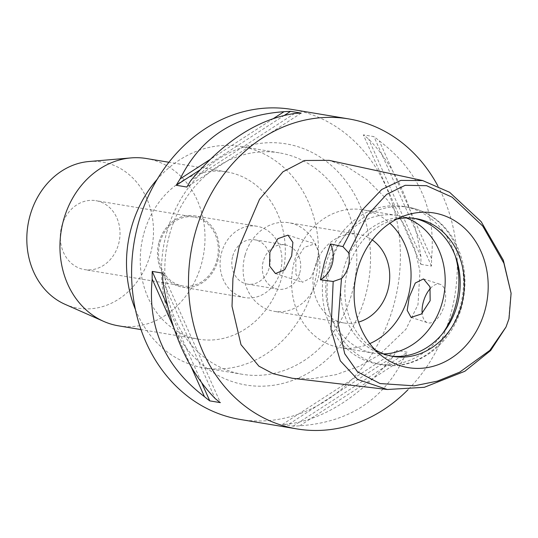 <?xml version="1.0" encoding="UTF-8"?>
<svg xmlns="http://www.w3.org/2000/svg" width="538" height="538" viewBox="0 0 538 538"><rect width="100%" height="100%" fill="white"/><g stroke="black" fill="none" stroke-linecap="round" stroke-linejoin="round"><path stroke-width="0.4" stroke-dasharray="2.69 2.02" d="M510.992 292.02L508.726 319.209L505.498 328.207M292.329 378.268L312.934 378.611L336.122 374.63L359.162 366.324L379.216 354.932L405.908 329.31L417.986 304.656L419.956 271.145L414.966 249.424L404.206 224.763L387.535 200.136L367.286 179.914L347.071 166.767L329.182 160.371M437.737 185.697A157.15 133.706 -80.5 0 1 450.494 315.167A157.15 133.706 -80.5 0 1 407.925 389.781M240.15 419.452A157.15 133.706 99.5 0 0 393.601 305.685A157.15 133.706 99.5 0 0 291.838 109.422M420.884 264.333L431.489 266.102A157.15 133.706 99.5 0 0 431.523 258.448C436.183 210.015 418.766 170.808 379.263 140.828A157.15 133.706 99.5 0 0 373.957 136.625L363.358 134.856A157.15 133.706 -80.5 0 1 368.658 139.06C395.733 166.968 413.15 206.175 420.924 256.68A157.15 133.706 -80.5 0 1 420.884 264.333L363.358 134.856M282.517 424.388L293.116 426.157A157.15 133.706 99.5 0 0 299.7 425.8C348.516 422.417 383.137 400.03 403.554 358.638A157.15 133.706 99.5 0 0 407.441 352.229L396.842 350.46A157.15 133.706 -80.5 0 1 392.948 356.869C360.104 396.19 325.483 418.577 289.094 424.031A157.15 133.706 -80.5 0 1 282.517 424.388L396.842 350.46M166.746 232.362A122.227 103.995 -80.5 0 1 298.792 146.968A122.227 103.995 -80.5 0 1 365.248 296.519A122.227 103.995 -80.5 0 1 233.196 381.913A122.227 103.995 -80.5 0 1 166.746 232.362M169.672 234.117A112.254 95.508 -80.5 0 1 279.283 152.853A112.254 95.508 -80.5 0 1 351.973 293.035A112.254 95.508 -80.5 0 1 242.362 374.3A112.254 95.508 -80.5 0 1 169.672 234.117M135.462 309.653A112.254 95.508 99.5 0 0 204.03 367.911A112.254 95.508 99.5 0 0 313.641 286.646A112.254 95.508 99.5 0 0 240.95 146.464A112.254 95.508 99.5 0 0 157.19 179.322M143.915 233.31A84.816 72.159 -80.5 0 1 226.733 171.911A84.816 72.159 -80.5 0 1 281.656 277.823A84.816 72.159 -80.5 0 1 198.838 339.222A84.816 72.159 -80.5 0 1 143.915 233.31M118.528 325.833A84.816 72.159 99.5 0 0 201.34 264.434A84.816 72.159 99.5 0 0 146.423 158.522M65.004 304.293A74.062 63.013 99.5 0 0 150.297 254.561A74.062 63.013 99.5 0 0 88.804 161.534M61.796 225.96A34.923 29.711 -80.5 0 1 95.898 200.674A34.923 29.711 -80.5 0 1 118.515 244.286A34.923 29.711 -80.5 0 1 84.412 269.572A34.923 29.711 -80.5 0 1 61.796 225.96M216.774 260.668A34.923 29.711 99.5 0 0 194.164 217.056A34.923 29.711 99.5 0 0 160.062 242.342A34.923 29.711 99.5 0 0 182.678 285.954A34.923 29.711 99.5 0 0 216.774 260.668M159.046 242.013A36.167 30.774 -80.5 0 1 194.366 215.825A36.167 30.774 -80.5 0 1 217.789 260.997A36.167 30.774 -80.5 0 1 182.469 287.184A36.167 30.774 -80.5 0 1 159.046 242.013M280.365 271.428A36.167 30.774 99.5 0 0 256.942 226.263A36.167 30.774 99.5 0 0 221.629 252.443A36.167 30.774 99.5 0 0 245.046 297.615A36.167 30.774 99.5 0 0 280.365 271.428M232.766 256.048A22.448 19.099 -80.5 0 1 254.689 239.793A22.448 19.099 -80.5 0 1 269.229 267.83A22.448 19.099 -80.5 0 1 247.305 284.084A22.448 19.099 -80.5 0 1 232.766 256.048M299.74 272.914A22.448 19.099 99.5 0 0 285.201 244.877A22.448 19.099 99.5 0 0 263.284 261.132A22.448 19.099 99.5 0 0 277.816 289.168A22.448 19.099 99.5 0 0 299.74 272.914M245.052 255.241A44.903 38.205 -80.5 0 1 288.893 222.739A44.903 38.205 -80.5 0 1 317.971 278.812A44.903 38.205 -80.5 0 1 274.124 311.314A44.903 38.205 -80.5 0 1 245.052 255.241M372.256 239.928A44.903 38.205 99.5 0 0 358.712 234.373A44.903 38.205 99.5 0 0 314.871 266.882A44.903 38.205 99.5 0 0 343.943 322.955A44.903 38.205 99.5 0 0 358.557 322.094M369.808 343.614A69.846 59.429 -80.5 0 1 339.841 347.561A69.846 59.429 -80.5 0 1 294.616 260.338A69.846 59.429 -80.5 0 1 362.814 209.773A69.846 59.429 -80.5 0 1 389.875 223.223M406.365 217.977A69.846 59.429 99.5 0 0 396.95 215.462A69.846 59.429 99.5 0 0 328.745 266.028A69.846 59.429 99.5 0 0 373.977 353.251A69.846 59.429 99.5 0 0 383.695 353.923M316.721 264.024L310.742 278.038L302.45 282.282L296.001 274.582L295.779 260.526L304.306 247.339L314.871 243.828L318.725 250.688L316.721 264.024M430.447 288.381A20.209 10.531 107.9 0 1 440.071 284.293A20.209 10.531 107.9 0 1 444.334 305.261A20.209 10.531 107.9 0 1 427.643 322.746A20.209 10.531 107.9 0 1 422.189 313.398M442.646 333.466A79.826 67.916 -80.5 0 1 377.508 363.957A79.826 67.916 -80.5 0 1 325.82 264.272A79.826 67.916 -80.5 0 1 403.762 206.484A79.826 67.916 -80.5 0 1 455.484 256.451M391.052 356.055A69.846 59.429 -80.5 0 1 388.974 355.752A69.846 59.429 -80.5 0 1 343.748 268.529A69.846 59.429 -80.5 0 1 411.947 217.964A69.846 59.429 -80.5 0 1 414.011 218.347M396.768 219.134A69.846 59.429 99.5 0 0 389.519 221.232A69.846 59.429 99.5 0 0 347.884 269.215A69.846 59.429 99.5 0 0 368.819 345.383A69.846 59.429 99.5 0 0 374.999 349.713M162.785 280.823L215.045 398.443M162.819 273.163L220.351 402.639M167.607 306.028L201.831 383.056M173.949 328.046L190.963 366.331M299.7 425.8L403.554 358.638M293.116 426.157L407.441 352.229M289.094 424.031L392.948 356.869M431.523 258.448L379.263 140.828M431.489 266.102L373.957 136.625M420.924 256.68L368.658 139.06M294.616 113.471L190.755 180.633M301.193 113.108L186.868 187.042M284.427 115.32L200.015 169.914M273.486 118.508L210.197 159.436M508.726 319.209L509.002 318.698M330.473 265.046A79.826 67.916 99.5 0 0 382.162 364.73A79.826 67.916 99.5 0 0 460.104 306.942A79.826 67.916 99.5 0 0 408.416 207.258A79.826 67.916 99.5 0 0 330.473 265.046M242.362 374.3L204.03 367.911M279.283 152.853L240.95 146.464M198.838 339.222L141.017 329.586M226.733 171.911L168.912 162.268M194.164 217.056L95.898 200.674M182.678 285.954L84.412 269.572M256.942 226.263L194.366 215.825M245.046 297.615L182.469 287.184M285.201 244.877L254.689 239.793M277.816 289.168L247.305 284.084M358.712 234.373L288.893 222.739M343.943 322.955L274.124 311.314M373.977 353.251L339.841 347.561M411.059 317.38L427.643 322.746M423.487 278.933L440.071 284.293M396.95 215.462L362.814 209.773M287.971 235.133L314.871 243.828M275.483 273.566L302.443 282.282M403.762 206.484L408.416 207.258C426.91 210.694 441.584 220.768 452.431 237.46C465.094 258.583 468.154 281.764 461.611 307.01C451.967 344.354 416.143 371.139 382.162 364.73L377.508 363.957M393.11 356.438L388.974 355.752M416.082 218.65L411.947 217.964M389.519 221.232L404.22 215.873M368.819 345.383L380.985 355.221"/><path stroke-width="0.81" d="M341.475 278.576A24.943 21.224 99.5 0 0 348.227 266.74A24.943 21.224 99.5 0 0 348.658 252.853L367.299 215.422L386.661 194.359L405.175 185.314L426.56 185.691L452.142 197.19L482.741 226.061L503.904 263.223L511.1 293.304L509.002 318.698L506.016 327.023L489.802 350.406L459.728 372.135L437.354 381.146L414.28 385.833L380.057 383.554L357.528 371.859L344.71 353.688L338.012 323.546L341.475 278.576L333.177 281.488L320.399 279.787L324.582 261.603L330.399 243.949A24.943 21.224 -80.5 0 1 332.195 264.064A24.943 21.224 -80.5 0 1 320.399 279.787M484.812 310.883A78.4 66.705 99.5 0 0 470.051 233.949A78.4 66.705 99.5 0 0 404.22 215.873A78.4 66.705 99.5 0 0 357.488 269.733A78.4 66.705 99.5 0 0 380.985 355.221A78.4 66.705 99.5 0 0 484.812 310.883M348.658 252.853L342.914 246.606L330.399 243.949M506.016 327.023L490.669 350.52L464.852 371.267L424.334 387.299L387.353 389.499L357.562 379.418L340.305 360.83L331.018 329.377L333.177 281.488M342.914 246.606L361.866 210.378L381.792 189.457L400.85 180.405L422.72 180.58L449.607 192.295L481.174 221.683L503.333 260.204L511.1 293.304M291.663 255.92L292.887 242.376L287.971 235.133L277.884 238.67L269.894 252.167L269.538 265.967L275.483 273.566L284.696 269.746L291.663 255.92M422.72 180.58L329.182 160.371L304.69 160.485L282.981 171.777L259.518 199.322L239.128 246.855L232.934 278.415L232.026 306.351L240.99 344.663L258.892 366.17L273.075 373.675L292.329 378.268L387.353 389.499M407.925 389.781A157.15 133.706 -80.5 0 1 297.043 428.934A157.15 133.706 -80.5 0 1 195.274 232.678A157.15 133.706 -80.5 0 1 348.725 118.911A157.15 133.706 -80.5 0 1 437.737 185.697M348.725 118.911L291.838 109.422A157.15 133.706 99.5 0 0 138.387 223.196A157.15 133.706 99.5 0 0 240.15 419.452L297.043 428.934M290.587 111.339L301.193 113.108A157.15 133.706 99.5 0 0 294.616 113.471C258.227 118.925 223.606 141.312 190.755 180.633A157.15 133.706 99.5 0 0 186.868 187.042L176.262 185.274A157.15 133.706 -80.5 0 1 180.156 178.865C200.573 137.472 235.193 115.085 284.01 111.702A157.15 133.706 -80.5 0 1 290.587 111.339L284.427 115.32M152.22 271.401L162.819 273.163A157.15 133.706 99.5 0 0 162.785 280.823C170.553 331.321 187.977 370.527 215.045 398.443A157.15 133.706 99.5 0 0 220.351 402.639L209.753 400.871A157.15 133.706 -80.5 0 1 204.447 396.674C164.944 366.687 147.52 327.481 152.18 279.054A157.15 133.706 -80.5 0 1 152.22 271.401L167.607 306.028M157.19 179.322A112.254 95.508 99.5 0 0 131.339 227.729A112.254 95.508 99.5 0 0 135.462 309.653M168.912 162.268L146.423 158.522A84.816 72.159 99.5 0 0 130.929 157.916A84.816 72.159 99.5 0 0 63.605 219.921A84.816 72.159 99.5 0 0 103.673 321.381A84.816 72.159 99.5 0 0 118.528 325.833L141.017 329.586M130.929 157.916L88.804 161.534A74.062 63.013 99.5 0 0 30.014 215.684A74.062 63.013 99.5 0 0 65.004 304.293L103.673 321.381M358.557 322.094A44.903 38.205 99.5 0 0 387.79 290.446A44.903 38.205 99.5 0 0 372.256 239.928M389.875 223.223A69.846 59.429 -80.5 0 1 408.046 296.996A69.846 59.429 -80.5 0 1 369.808 343.614M409.21 297.191L407.199 310.365L411.059 317.38L421.469 313.997L430.151 300.681L429.99 286.808L423.487 278.933L415.282 283.035L409.21 297.191M383.695 353.923A69.846 59.429 99.5 0 0 442.175 302.686A69.846 59.429 99.5 0 0 406.365 217.977M422.189 313.398A20.209 10.531 107.9 0 1 423.386 301.771A20.209 10.531 107.9 0 1 430.447 288.381M455.484 256.451A79.826 67.916 -80.5 0 1 455.451 306.169A79.826 67.916 -80.5 0 1 442.646 333.466M414.011 218.347A69.846 59.429 -80.5 0 1 457.172 305.187A69.846 59.429 -80.5 0 1 391.052 356.055M374.999 349.713A69.846 59.429 99.5 0 0 393.11 356.438A69.846 59.429 99.5 0 0 461.315 305.88A69.846 59.429 99.5 0 0 416.082 218.65A69.846 59.429 99.5 0 0 396.768 219.134M201.831 383.056L209.753 400.871M152.18 279.054L173.949 328.046M190.963 366.331L204.447 396.674M200.015 169.914L176.262 185.274M284.01 111.702L273.486 118.508M210.197 159.436L180.156 178.865"/></g></svg>
